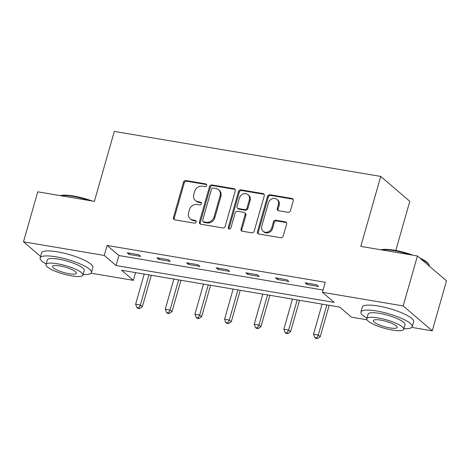 <?xml version="1.0" encoding="UTF-8"?>
<svg xmlns="http://www.w3.org/2000/svg" width="470" height="470" viewBox="0 0 470 470"><rect width="100%" height="100%" fill="white"/><g stroke="black" fill="none" stroke-linecap="round" stroke-linejoin="round"><path stroke-width="0.7" d="M206.647 185.503A1.469 1.281 -49.4 0 0 205.731 183.911L185.914 180.562A2.097 1.833 -49.4 0 0 183.488 182.207L173.424 217.534A2.097 1.833 -49.4 0 0 174.734 219.813L194.551 223.162A1.469 1.281 -49.4 0 0 195.332 220.412L192.77 219.978A6.703 5.863 -49.4 0 1 190.197 218.791A6.703 5.863 -49.4 0 1 188.588 212.693L189.428 209.749A6.703 5.863 -49.4 0 1 197.189 204.474L199.75 204.908A1.469 1.281 -49.4 0 0 200.531 202.159L197.97 201.73A6.703 5.863 -49.4 0 1 195.397 200.537A6.703 5.863 -49.4 0 1 193.787 194.439L194.627 191.496A6.703 5.863 -49.4 0 1 202.388 186.226L204.949 186.655A1.469 1.281 -49.4 0 0 206.647 185.503M206.606 184.598A1.469 1.281 -49.4 0 0 206.518 184.581L186.702 181.232A2.097 1.833 -49.4 0 0 184.275 182.883L174.211 218.209A2.097 1.833 -49.4 0 0 174.376 219.713M196.207 221.106A1.469 1.281 -49.4 0 0 196.119 221.082L193.558 220.653L192.77 219.978M201.407 202.852A1.469 1.281 -49.4 0 0 201.319 202.834L198.757 202.4L197.97 201.73M288.016 212.311A2.097 1.833 -49.4 0 0 290.437 210.666L293.262 200.755A2.097 1.833 -49.4 0 0 291.958 198.475L269.945 194.756A2.097 1.833 -49.4 0 0 267.518 196.401L257.46 231.728A2.097 1.833 -49.4 0 0 258.764 234.007L280.772 237.726A2.097 1.833 -49.4 0 0 283.199 236.081L286.612 224.108A2.097 1.833 -49.4 0 0 285.302 221.828L275.884 220.236A2.097 1.833 -49.4 0 0 273.458 221.887L271.766 227.821A5.605 4.9 -49.4 0 1 263.135 231.234A5.605 4.9 -49.4 0 1 261.79 226.135L268.411 202.881A5.605 4.9 -49.4 0 1 277.047 199.468A5.605 4.9 -49.4 0 1 278.393 204.567L277.288 208.439A2.097 1.833 -49.4 0 0 278.593 210.719L288.016 212.311M40.561 256.409L23.5 241.803L37.741 191.819L94.37 201.383L114.304 131.406L380.729 176.415L360.796 246.392L417.425 255.956L403.184 305.941L432.259 330.833L411.808 327.379M23.5 241.803L104.264 255.445L116.055 265.538L334.211 302.392L322.42 292.299L403.184 305.941M322.42 292.299L325.269 282.3L107.113 245.446L104.264 255.445M235.253 190.955A2.097 1.833 -49.4 0 0 233.942 188.676L211.935 184.957A2.097 1.833 -49.4 0 0 209.508 186.602L199.445 221.928A2.097 1.833 -49.4 0 0 200.755 224.208L222.762 227.927A2.097 1.833 -49.4 0 0 225.189 226.276L235.253 190.955M240.94 189.857L262.947 193.575A2.097 1.833 -49.4 0 1 264.257 195.855L254.194 231.175A2.097 1.833 -49.4 0 1 251.767 232.826L242.35 231.234A2.097 1.833 -49.4 0 1 241.045 228.955L245.123 214.631A2.097 1.833 -49.4 0 0 243.818 212.352L237.567 211.294A2.097 1.833 -49.4 0 0 235.147 212.945L230.899 227.862A1.469 1.281 -49.4 0 1 228.285 227.421L238.513 191.501A2.097 1.833 -49.4 0 1 240.94 189.857L241.727 190.532L263.735 194.245L262.947 193.575M395.799 250.481L409.805 201.301L380.729 176.415M107.113 245.446L118.898 255.539L323.066 290.031M129.215 254.446L140.618 256.373L138.656 254.693L127.252 252.766L129.215 254.446L129.585 253.16M158.86 259.452L170.263 261.379L168.301 259.699L156.898 257.772L158.86 259.452L159.23 258.165M188.505 264.463L199.909 266.39L197.941 264.704L186.543 262.783L188.505 264.463L188.875 263.176M218.15 269.469L229.554 271.396L227.586 269.715L216.188 267.788L218.15 269.469L218.521 268.182M247.796 274.48L259.199 276.407L257.231 274.721L245.834 272.794L247.796 274.48L248.16 273.193M277.441 279.486L288.844 281.413L286.876 279.732L275.479 277.805L277.441 279.486L277.805 278.199M307.086 284.497L318.49 286.418L316.522 284.738L305.124 282.811L307.086 284.497L307.451 283.204M417.425 255.956L446.5 280.849L432.259 330.833M366.976 319.806L351.495 317.191L339.71 307.098L121.554 270.244L133.339 280.337L91.033 273.188M135.542 272.606L133.339 280.337M118.898 255.539L116.055 265.538M195.397 200.537L196.184 201.213A6.703 5.863 -49.4 0 0 198.757 202.4M190.197 218.791L190.984 219.461A6.703 5.863 -49.4 0 0 193.558 220.653M235.088 189.445A2.097 1.833 -49.4 0 0 234.73 189.345L212.722 185.626A2.097 1.833 -49.4 0 0 210.296 187.277L200.232 222.604A2.097 1.833 -49.4 0 0 200.396 224.108M213.204 188.053A1.469 1.281 -49.4 0 0 211.506 189.204L202.676 220.213A1.469 1.281 -49.4 0 0 203.586 221.805L206.295 222.263A6.703 5.863 -49.4 0 0 214.05 216.993L220.089 195.796A6.703 5.863 -49.4 0 0 218.48 189.698A6.703 5.863 -49.4 0 0 215.906 188.505L213.204 188.053M203.028 221.546L203.81 222.222A1.469 1.281 -49.4 0 0 204.374 222.48L203.586 221.805M218.48 189.698L219.267 190.368A6.703 5.863 -49.4 0 1 220.876 196.472L214.837 217.663A6.703 5.863 -49.4 0 1 207.076 222.939L204.374 222.48M264.093 194.345A2.097 1.833 -49.4 0 0 263.735 194.245M244.623 212.722L245.405 213.398A2.097 1.833 -49.4 0 1 245.91 215.301L241.827 229.63A2.097 1.833 -49.4 0 0 241.997 231.134M241.727 190.532A2.097 1.833 -49.4 0 0 239.3 192.177L229.072 228.091A1.469 1.281 -49.4 0 0 229.113 228.996M249.359 199.762A5.605 4.9 -49.4 0 0 248.013 194.662A5.605 4.9 -49.4 0 0 239.383 198.076L237.045 206.271A2.097 1.833 -49.4 0 0 238.355 208.551L244.6 209.602A2.097 1.833 -49.4 0 0 247.026 207.957L249.359 199.762L250.146 200.437A5.605 4.9 -49.4 0 0 248.8 195.338L248.013 194.662M237.55 208.181L238.337 208.85A2.097 1.833 -49.4 0 0 239.136 209.221L238.355 208.551M250.146 200.437L247.813 208.633A2.097 1.833 -49.4 0 1 245.387 210.278L239.136 209.221M277.047 199.468L277.835 200.138A5.605 4.9 -49.4 0 1 279.18 205.237L278.076 209.115A2.097 1.833 -49.4 0 0 278.24 210.619M263.135 231.234L263.923 231.91A5.605 4.9 -49.4 0 0 272.553 228.496L271.766 227.821M286.442 222.604A2.097 1.833 -49.4 0 0 286.089 222.504L276.671 220.912A2.097 1.833 -49.4 0 0 274.245 222.557L272.553 228.496M293.098 199.245A2.097 1.833 -49.4 0 0 292.74 199.145L270.732 195.432A2.097 1.833 -49.4 0 0 268.305 197.077L258.242 232.403A2.097 1.833 -49.4 0 0 258.412 233.907M144.22 274.075L135.63 304.207L140.383 305.012L142.351 306.693L151.299 275.267M138.809 307.873L136.905 307.556L137.692 308.226L139.596 308.549L138.809 307.873L140.383 305.012L148.966 274.874M136.905 307.556L135.63 304.207M142.351 306.693L139.596 308.549M60.178 195.608A26.032 5.869 15.9 0 1 73.567 196.031A26.032 5.869 15.9 0 1 92.302 201.037M89.506 200.561A26.672 6.01 -164.1 0 0 73.161 196.431A26.672 6.01 -164.1 0 0 60.806 195.714M83.114 274.492A26.672 6.01 -164.1 0 0 91.438 272.529A26.672 6.01 -164.1 0 0 55.959 256.814A26.672 6.01 -164.1 0 0 40.132 257.913A26.672 6.01 -164.1 0 0 46.172 263.97M91.438 272.529L92.86 267.53A26.672 6.01 -164.1 0 0 57.387 251.814A26.672 6.01 -164.1 0 0 41.554 252.913L40.132 257.913M46.007 264.557L47.317 259.957A19.205 4.33 15.9 0 1 58.715 259.164A19.205 4.33 15.9 0 1 84.253 270.479L82.943 275.079A19.205 4.33 -164.1 0 0 57.405 263.764A19.205 4.33 -164.1 0 0 46.007 264.557A19.205 4.33 -164.1 0 0 71.546 275.872A19.205 4.33 -164.1 0 0 82.943 275.079M69.031 273.722A12.379 2.791 -164.1 0 0 76.381 273.211A12.379 2.791 -164.1 0 0 59.919 265.92A12.379 2.791 -164.1 0 0 52.575 266.431A12.379 2.791 -164.1 0 0 69.031 273.722M380.953 249.799A26.032 5.869 15.9 0 1 394.342 250.222A26.032 5.869 15.9 0 1 413.077 255.222M410.281 254.752A26.672 6.01 -164.1 0 0 393.936 250.622A26.672 6.01 -164.1 0 0 381.581 249.905M403.889 328.683A26.672 6.01 -164.1 0 0 412.214 326.715A26.672 6.01 -164.1 0 0 376.734 310.999A26.672 6.01 -164.1 0 0 360.907 312.103A26.672 6.01 -164.1 0 0 366.947 318.161M412.214 326.715L413.635 321.721A26.672 6.01 -164.1 0 0 378.162 305.999A26.672 6.01 -164.1 0 0 362.329 307.104L360.907 312.103M366.782 318.748L368.086 314.148A19.205 4.33 15.9 0 1 379.484 313.355A19.205 4.33 15.9 0 1 405.028 324.67L403.718 329.27A19.205 4.33 -164.1 0 0 378.174 317.955A19.205 4.33 -164.1 0 0 366.782 318.748A19.205 4.33 -164.1 0 0 392.321 330.063A19.205 4.33 -164.1 0 0 403.718 329.27M389.806 327.913A12.379 2.791 -164.1 0 0 397.15 327.396A12.379 2.791 -164.1 0 0 380.688 320.105A12.379 2.791 -164.1 0 0 373.345 320.616A12.379 2.791 -164.1 0 0 389.806 327.913M429.433 266.237A26.672 6.01 -164.1 0 0 429.098 264.798A26.672 6.01 -164.1 0 0 421.067 259.076M419.786 257.977A26.032 5.869 15.9 0 1 428.658 264.064L429.098 264.798M173.865 279.08L165.275 309.219L170.028 310.018L171.991 311.704L180.944 280.279M168.454 312.885L166.55 312.562L167.338 313.237L169.241 313.555L168.454 312.885L170.028 310.018L178.612 279.885M166.55 312.562L165.275 309.219M171.991 311.704L169.241 313.555M203.51 284.091L194.921 314.224L199.674 315.029L201.636 316.71L210.589 285.284M198.099 317.89L196.196 317.573L196.983 318.243L198.88 318.566L198.099 317.89L199.674 315.029L208.257 284.891M196.196 317.573L194.921 314.224M201.636 316.71L198.88 318.566M233.149 289.097L224.566 319.236L229.319 320.035L231.281 321.721L240.235 290.296M227.744 322.902L225.841 322.579L226.628 323.248L228.526 323.572L227.744 322.902L229.319 320.035L237.902 289.902M225.841 322.579L224.566 319.236M231.281 321.721L228.526 323.572M262.795 294.108L254.211 324.241L258.964 325.046L260.926 326.726L269.88 295.301M257.39 327.907L255.486 327.584L256.273 328.26L258.171 328.583L257.39 327.907L258.964 325.046L267.548 294.907M255.486 327.584L254.211 324.241M260.926 326.726L258.171 328.583M292.44 299.114L283.857 329.253L288.609 330.052L290.572 331.732L299.525 300.312M287.035 332.913L285.131 332.596L285.919 333.265L287.816 333.588L287.035 332.913L288.609 330.052L297.193 299.919M285.131 332.596L283.857 329.253M290.572 331.732L287.816 333.588M322.085 304.119L313.502 334.258L318.255 335.063L320.217 336.743L329.17 305.318M316.674 337.924L314.777 337.601L315.564 338.277L317.462 338.594L316.674 337.924L318.255 335.063L326.838 304.924M314.777 337.601L313.502 334.258M320.217 336.743L317.462 338.594M206.518 184.581L205.731 183.911M196.119 221.082L195.332 220.412M201.319 202.834L200.531 202.159M174.211 218.209L173.424 217.534M184.275 182.883L183.488 182.207M186.702 181.232L185.914 180.562M200.232 222.604L199.445 221.928M210.296 187.277L209.508 186.602M212.722 185.626L211.935 184.957M234.73 189.345L233.942 188.676M207.076 222.939L206.295 222.263M214.837 217.663L214.05 216.993M220.876 196.472L220.089 195.796M241.827 229.63L241.045 228.955M245.91 215.301L245.123 214.631M229.072 228.091L228.285 227.421M239.3 192.177L238.513 191.501M245.387 210.278L244.6 209.602M247.813 208.633L247.026 207.957M278.076 209.115L277.288 208.439M279.18 205.237L278.393 204.567M274.245 222.557L273.458 221.887M276.671 220.912L275.884 220.236M286.089 222.504L285.302 221.828M258.242 232.403L257.46 231.728M268.305 197.077L267.518 196.401M270.732 195.432L269.945 194.756M292.74 199.145L291.958 198.475"/></g></svg>
